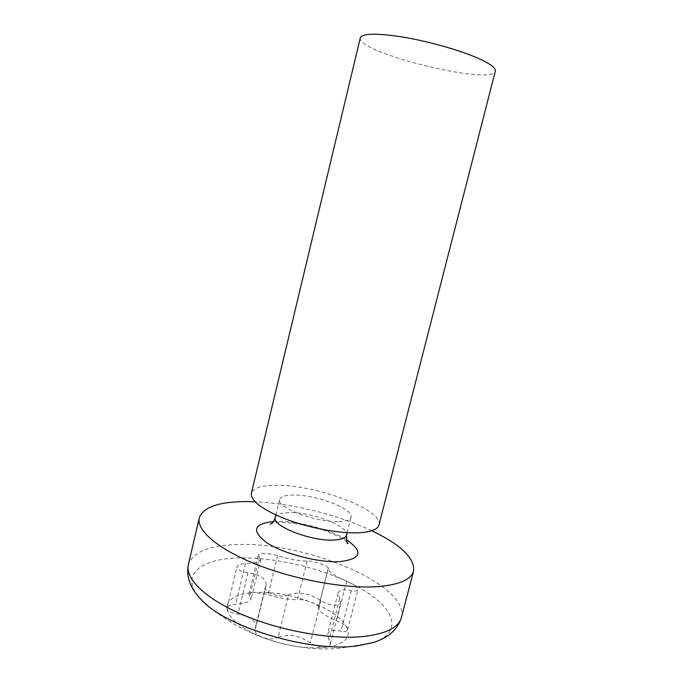<?xml version="1.0" encoding="UTF-8"?>
<svg xmlns="http://www.w3.org/2000/svg" width="683" height="683" viewBox="0 0 683 683"><rect width="100%" height="100%" fill="white"/><g stroke="black" fill="none" stroke-linecap="round" stroke-linejoin="round"><path stroke-width="0.51" stroke-dasharray="3.42 2.56" d="M360.317 37.796C355.809 52.54 492.904 86.348 495.329 71.083M378.963 525.031C383.974 510.303 318.372 485.391 278.177 485.34C262.357 485.118 253.41 487.756 251.353 493.254M337.88 521.616C315.162 522.375 275.864 507.145 279.671 499.461C280.73 496.473 285.562 495.004 294.151 495.047C316.733 494.868 354.118 509.168 351.036 517.227C350.157 519.985 345.777 521.453 337.88 521.616M371.757 530.759C338.486 514.922 291.812 503.345 255.024 501.792M373.49 642.464L373.49 642.464C403.977 632.262 394.339 607.742 361.042 588.703C327.814 569.52 276.154 556.662 237.769 558.002C199.299 558.967 178.681 576.162 201.092 599.426L201.092 599.426C237.923 634.345 289.771 652.572 340.373 648.287L373.49 642.464M288.619 594.756C281.575 598.923 263.015 592.417 265.38 586.919L266.105 585.075C266.353 578.988 260.308 574.873 247.955 572.738C240.664 571.551 236.992 569.588 236.941 566.856C237.693 564.986 240.527 563.919 245.445 563.637C254.639 563.142 259.771 561.657 260.821 559.181L258.353 555.074C258.626 552.701 270.852 553.264 277.631 555.706C288.738 559.138 298.556 560.922 307.085 561.059C312.729 560.239 329.658 566.267 328.267 568.572L328.096 568.956C328.591 572.013 334.747 576.076 346.571 581.148C353.879 584.11 357.653 586.953 357.901 589.677C357.371 591.043 355.169 591.384 351.275 590.675C343.694 589.036 339.272 589.856 338.017 593.134L340.843 602.483C340.39 603.951 338.819 604.814 336.113 605.061C330.931 605.232 325.885 603.755 320.967 600.647C309.578 593.356 298.795 591.393 288.619 594.756L278.092 637.35C288.627 633.551 299.376 635.421 310.33 642.968C315.384 646.28 320.412 647.74 325.39 647.356C328.19 646.963 329.804 645.947 330.222 644.317L327.592 634.319C328.984 630.674 333.441 629.615 340.954 631.16C344.915 631.775 347.143 631.323 347.638 629.803L347.519 628.531C342.968 618.67 330.862 609.885 311.2 602.193C291.257 594.85 272.133 591.606 253.828 592.46C235.917 593.843 226.995 599.222 227.072 608.587C227.917 611.353 231.546 613.214 237.966 614.162C250.405 616.416 256.356 620.804 255.809 627.301L255.041 629.333C254.614 632.373 256.945 634.977 262.033 637.145C268.445 639.39 273.798 639.459 278.092 637.35M320.967 600.647L310.33 642.968M247.955 572.738L237.966 614.162M265.542 586.458L255.211 628.812M259.42 556.636L249.867 596.08L251.182 598.906C249.961 601.766 244.796 603.524 235.695 604.173C230.658 604.617 227.806 605.847 227.115 607.861L227.072 608.587C228.856 618.499 240.51 628.019 262.033 637.145C284.691 645.717 305.813 649.123 325.39 647.356C343.361 644.692 350.729 638.417 347.519 628.531C345.991 625.671 342.32 623.084 336.506 620.787C324.596 615.494 318.534 611.174 318.329 607.827L328.25 568.623M245.445 563.637L235.695 604.173M277.631 555.706L268.137 594.552L253.828 592.46C250.781 592.707 249.116 593.339 248.843 594.347L249.867 596.08M339.639 598.692L329.069 640.33M351.275 590.675L340.954 631.16M307.085 561.059L297.498 599.665C288.67 599.819 278.877 598.112 268.137 594.552M318.491 607.443C318.611 605.932 316.186 604.182 311.2 602.193C305.472 600.169 300.904 599.324 297.498 599.665M346.571 581.148L336.506 620.787M275.283 517.492C276.393 514.325 281.251 512.694 289.848 512.609C312.473 512.088 349.696 526.653 346.486 535.233M273.439 521.522L277.648 521.368C298.573 521.035 329.838 529.316 346.247 539.587M401.365 617.628C410.363 584.972 304.635 541.346 237.146 544.547C209.186 545.401 192.93 552.043 188.388 564.491M347.135 532.663L351.036 517.227M275.898 514.982L279.671 499.461M347.015 542.208C345.291 539.408 326.423 529.487 308.067 525.748C287.876 522.145 275.684 521.394 271.501 523.494M266.105 585.075L255.801 627.301M260.812 559.172L251.182 598.906M227.14 607.768L236.941 566.856M255.058 629.265L265.38 586.919M330.265 644.095L340.911 602.175M338.025 593.143L327.592 634.319M248.902 594.099L258.353 555.074M347.673 629.641L357.901 589.677M328.096 568.956L318.329 607.827M318.517 607.366L328.267 568.572"/><path stroke-width="1.02" d="M476.939 57.765C458.703 49.868 428.215 41.304 403.081 37.095C376.666 33.023 362.417 33.262 360.317 37.796L251.353 493.254C250.524 500.801 261.862 509.364 285.366 518.935C307.913 527.583 337.197 533.278 356.398 532.868C369.99 532.424 377.511 529.812 378.963 525.031L495.329 71.083C495.918 67.873 489.788 63.434 476.939 57.765M255.024 501.792L247.408 501.595C219.525 501.501 203.483 506.888 199.299 517.748C196.072 529.999 217.518 548.961 256.262 564.363C294.919 579.765 345.581 588.9 377.511 586.646C399.111 584.853 411.132 579.688 413.556 571.142C414.957 558.267 401.023 544.803 371.757 530.759M401.365 617.628C398.624 627.37 386.39 633.619 364.671 636.385C332.587 640.014 282.147 631.399 243.933 615.298C205.634 599.196 184.76 578.484 188.388 564.491C185.981 576.623 190.216 588.268 201.092 599.426C224.587 626.798 310.133 652.717 356.944 645.905L373.49 642.464C388.448 637.743 397.737 629.47 401.365 617.628L413.556 571.142M347.135 532.663L346.486 535.233C345.564 538.161 341.159 539.775 333.253 540.074C310.492 541.218 271.364 525.688 275.283 517.492L275.898 514.982M346.247 539.587C363.877 551.71 361.555 559.07 339.306 561.674C318.252 562.732 283.769 553.785 267.113 542.968C251.207 530.973 253.316 523.827 273.439 521.522M346.486 535.233C346.597 541.585 347.109 544.342 348.023 543.514L347.015 542.208M271.501 523.494L270.144 524.109C272.116 523.63 273.823 521.428 275.283 517.492M188.388 564.491L199.299 517.748"/></g></svg>

